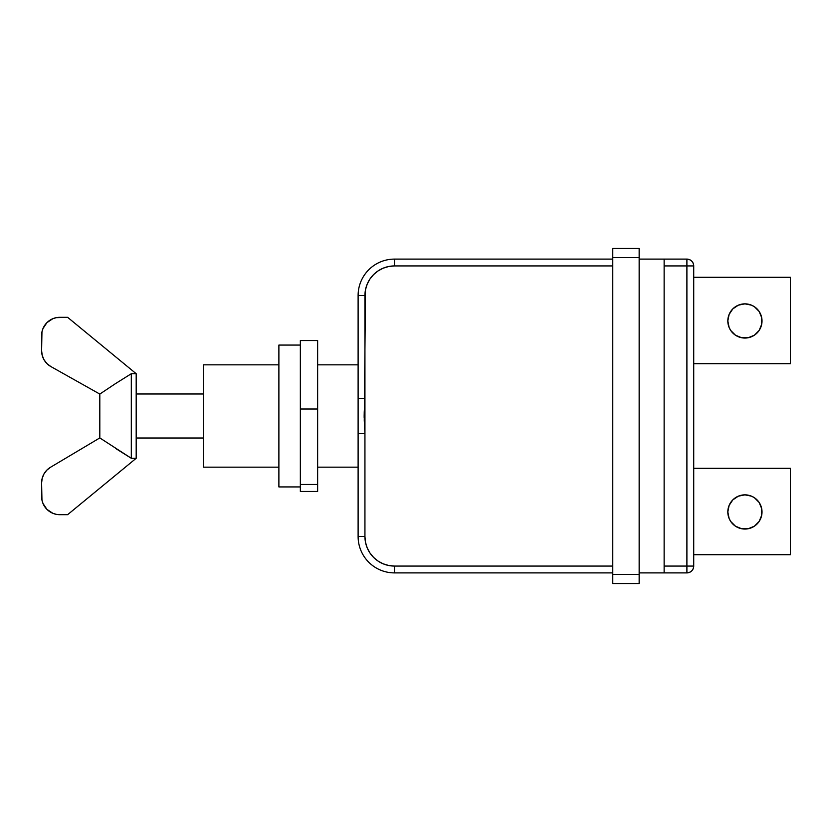 <?xml version="1.0" encoding="UTF-8"?>
<svg xmlns="http://www.w3.org/2000/svg" width="832" height="832" viewBox="0 0 832 832"><rect width="100%" height="100%" fill="white"/><g stroke="black" fill="none" stroke-linecap="round" stroke-linejoin="round"><path stroke-width="1.25" d="M278.886 364.842L203.497 364.842L203.497 467.158L278.886 467.158L203.497 467.158L203.497 364.842L278.886 364.842M203.497 393.994L136.188 393.994L203.497 393.994M136.188 438.006L203.497 438.006L136.188 438.006M300.352 345.062L278.886 345.062L278.886 486.938L300.352 486.938L278.886 486.938L278.886 345.062L300.352 345.062M748.259 528.726L744.921 529.048A17.098 17.098 0 0 1 727.823 511.95A17.098 17.098 0 0 1 744.921 494.853L738.379 496.153L732.836 499.866L729.123 505.409L727.823 511.95L729.123 518.492L730.704 521.456L735.426 526.167L741.593 528.726L748.259 528.726L754.426 526.167L759.138 521.456L761.696 515.289L761.696 508.622L759.138 502.455L754.426 497.734L751.473 496.153L744.921 494.853L748.259 495.186M748.259 337.73L744.921 338.052A17.098 17.098 0 0 1 727.823 320.954A17.098 17.098 0 0 1 744.921 303.857L738.379 305.157L732.836 308.87L729.123 314.413L727.823 320.954L729.123 327.496L730.704 330.46L735.426 335.171L741.593 337.73L748.259 337.73L754.426 335.171L759.138 330.46L761.696 324.293L761.696 317.616L759.138 311.459L754.426 306.738L751.473 305.157L744.921 303.857L748.259 304.19M358.114 364.842L317.637 364.842L358.114 364.842M369.918 552.947L367.182 547.82L365.498 542.277L364.936 536.515L358.114 536.515A36.379 36.379 0 0 0 394.493 572.894L612.768 572.894L394.493 572.894A36.379 36.379 0 0 1 358.114 536.515L358.114 295.485A36.379 36.379 0 0 1 394.493 259.106L612.768 259.106L394.493 259.106L394.493 265.928L612.768 265.928L394.493 265.928L388.721 266.5L383.178 268.185L378.071 270.91L373.589 274.591L369.918 279.053M317.637 467.158L358.114 467.158L317.637 467.158M300.352 491.452L300.352 340.548L317.637 340.548L317.637 409.011L317.637 340.548L300.352 340.548L300.352 409.011L317.637 409.011L317.637 484.463L300.352 484.463L300.352 409.011L317.637 409.011L317.637 484.463L300.352 484.463L300.352 491.452L317.637 491.452L317.637 484.463L317.637 491.452L300.352 491.452M693.722 265.928L693.722 566.072L686.899 566.072L686.899 265.928L664.134 265.928L686.899 265.928L686.899 259.106L686.899 265.928L693.722 265.928L686.899 265.928L686.899 572.894L639.153 572.894L639.153 583.534L639.153 574.434L612.768 574.434L612.768 257.566L639.153 257.566L639.153 248.466L612.768 248.466L612.768 257.566L639.153 257.566L639.153 574.434L612.768 574.434L612.768 583.534L639.153 583.534L612.768 583.534L612.768 248.466L639.153 248.466L639.153 259.106L686.899 259.106L664.134 259.106L664.134 572.894L639.153 572.894L639.153 259.106L664.134 259.106L664.134 572.894L686.899 572.894L686.899 566.072L664.134 566.072L693.722 566.072C693.316 570.211 691.038 572.489 686.899 572.894A6.822 6.822 0 0 0 693.722 566.072L693.722 265.928C693.316 261.789 691.038 259.511 686.899 259.106A6.822 6.822 0 0 1 693.722 265.928M364.27 420.493L365.498 289.702M369.918 552.937L373.589 557.409L378.071 561.09L383.178 563.815L388.721 565.5L394.493 566.072L394.493 572.894L394.493 566.072L612.768 566.072L394.493 566.072A29.557 29.557 0 0 1 364.936 536.515L364.936 433.638L358.114 433.638L364.936 433.638L364.936 295.485L358.114 295.485L364.936 295.485A29.557 29.557 0 0 1 394.493 265.928L394.493 259.106A36.379 36.379 0 0 0 358.114 295.485L358.114 398.362L364.936 398.362L358.114 398.362L358.114 536.515L364.936 536.515L364.936 433.638L364.27 420.41M364.562 425.506L364.52 424.83M364.187 417.966L364.166 416.25M364.208 413.14L364.26 411.83M364.374 409.562L364.52 407.202M364.666 404.976L364.936 398.414M365.498 289.723L367.182 284.18L369.918 279.063M693.722 468.302L790.4 468.302L790.4 554.705L693.722 554.705L790.4 554.705L790.4 468.302L693.722 468.302M738.379 527.748L735.426 526.167M732.836 524.046L730.704 521.456M730.704 502.455L732.836 499.866M735.426 497.734L738.379 496.153M760.718 505.409L761.696 508.622M762.018 511.95L761.696 515.289M760.718 518.492L759.138 521.456M754.426 526.167L751.473 527.748M693.722 277.295L790.4 277.295L790.4 363.698L693.722 363.698L790.4 363.698L790.4 277.295L693.722 277.295M738.379 336.752L735.426 335.171M732.836 333.05L730.704 330.46M735.426 306.738L738.379 305.157M760.718 314.413L761.696 317.616M762.018 320.954L761.696 324.293M760.718 327.496L759.138 330.46M754.426 335.171L751.473 336.752M744.921 338.052A17.098 17.098 0 0 0 762.018 320.954A17.098 17.098 0 0 0 744.921 303.857M744.921 529.048A17.098 17.098 0 0 0 762.018 511.95A17.098 17.098 0 0 0 744.921 494.853M364.634 405.413L364.52 407.17M364.312 410.623L364.27 411.57M364.26 411.663L364.166 415.75M59.79 514.686L67.61 514.686L59.79 514.686A18.19 18.19 0 0 1 41.6 496.496L41.6 482.914A18.19 18.19 0 0 1 50.482 467.282L46.8 470.184L50.482 467.282L99.809 437.923L99.809 394.077L115.419 383.666L99.809 394.077L50.877 366.569A18.19 18.19 0 0 1 41.6 350.709L41.6 335.504A18.19 18.19 0 0 1 59.79 317.314L67.61 317.314L136.188 373.714L67.61 317.314L56.243 317.668L52.832 318.698L46.925 322.65L49.681 320.382M44.086 359.892L42.234 355.472L44.086 359.892L47.039 363.688L50.877 366.569L99.809 394.077L99.819 437.934M41.954 331.958L42.983 328.546L46.925 322.65L42.983 328.546L41.954 331.958L41.6 350.709L42.234 355.472M46.925 509.35L42.983 503.454L41.954 500.042L42.983 503.454L46.925 509.35L52.832 513.302L56.243 514.332M99.809 437.923L131.31 458.286L99.809 437.923L50.482 467.282M41.954 500.042L41.6 482.914L42.203 478.265L43.982 473.928L46.8 470.184M67.61 514.686L136.188 458.286L131.31 458.286L131.31 373.714L115.419 383.666L131.31 373.714L136.188 373.714L136.188 458.286L131.31 458.286L131.31 373.714L136.188 373.714L136.188 458.286L67.61 514.686M115.409 448.334L131.31 458.286"/></g></svg>
